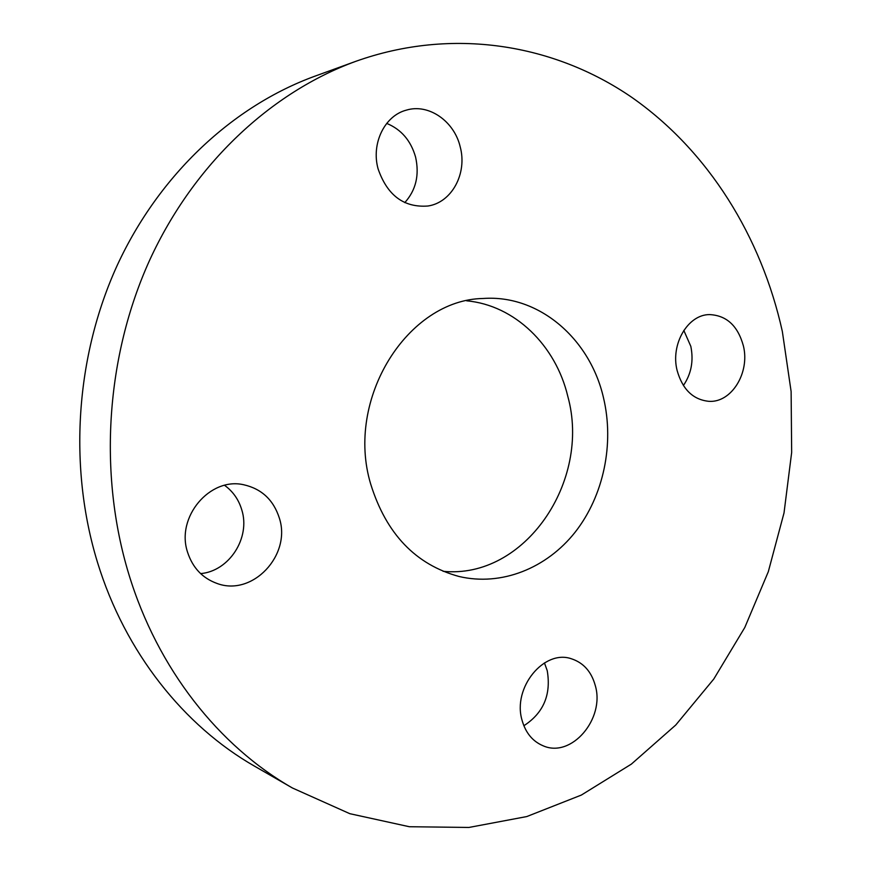 <?xml version="1.0" encoding="UTF-8"?>
<svg xmlns="http://www.w3.org/2000/svg" width="871" height="871" viewBox="0 0 871 871"><rect width="100%" height="100%" fill="white"/><g stroke="black" fill="none" stroke-linecap="round" stroke-linejoin="round"><path stroke-width="1.31" d="M677.115 370.469C682.472 389.391 693.044 399.68 708.82 401.324C731.498 403.012 750.105 372.69 743.388 345.874C737.879 325.841 726.599 315.411 709.56 314.594C687.883 314.464 670.354 344.241 677.115 370.469M683.387 385.515C691.28 373.964 693.762 360.91 690.823 346.342L683.811 330.403M378.101 168.898C387.312 195.431 403.926 207.81 427.944 206.013C451.788 202.551 467.433 173.481 460.215 146.905C454.303 121.211 428.608 103.235 406.311 110.149C384.579 115.734 371.002 143.671 378.101 168.898M404.775 202.627C415.946 190.183 419.561 175.006 415.587 157.107C410.905 140.656 401.281 129.42 386.702 123.399M187.559 552.192C192.622 567.718 202.41 578.126 216.933 583.418C252.525 596.94 291.578 555.045 279.351 518.114C273.527 499.943 261.627 488.816 243.662 484.744C209.933 476.883 175.713 517.156 187.559 552.192M200.613 573.608C229.378 571.169 250.663 537.69 241.779 509.873C238.719 499.638 233.003 491.462 224.62 485.354M522.067 720.284C525.649 732.936 532.714 741.45 543.254 745.848C571.55 758.369 605.105 718.727 595.318 685.662C591.496 671.77 583.57 662.82 571.55 658.824C544.125 648.982 512.235 687.785 522.067 720.284M523.863 725.739C543.537 712.979 551.321 694.601 547.217 670.616L544.429 662.907M466.66 300.822C514.881 305.209 555.796 345.482 567.816 396.414C591.322 481.13 524.767 579.52 443.078 571.3M603.494 397.797C614.469 443.862 603.657 495.762 575.208 532.105C546.661 568.262 501.511 586.51 458.984 576.471C415.663 564.637 386.245 533.879 370.73 484.2C344.872 398.864 407.77 299.548 483.22 298.481C539.127 294.442 590.07 338.863 603.494 397.797M128.766 574.022C98.173 473.312 105.946 356.228 149.823 259.808C194.124 163.53 271.414 92.097 355.76 61.34C452.735 26.772 554.13 44.16 631.431 97.106C708.591 150.89 761.428 236.945 782.332 331.416L791.118 391.515L791.663 452.441L784.02 512.921L768.309 571.703L744.792 627.501L713.785 679.042L675.754 725.02L631.333 764.139L581.338 795.071L526.77 816.563L468.936 827.45L409.348 826.731L349.826 813.688L292.406 787.983C219.002 746.077 157.575 669.048 128.766 574.022M292.406 787.983L254.604 766.208C183.977 725.881 125.13 652.488 97.508 562.416C68.199 466.954 75.527 356.293 117.389 264.98C159.654 173.819 233.613 105.837 314.758 76.234L355.76 61.34"/></g></svg>
